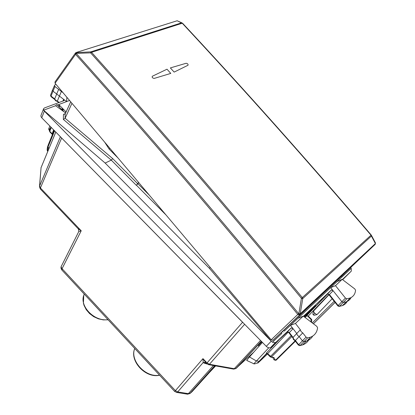 <?xml version="1.0" encoding="UTF-8"?>
<svg xmlns="http://www.w3.org/2000/svg" width="415" height="415" viewBox="0 0 415 415"><rect width="100%" height="100%" fill="white"/><g stroke="black" fill="none" stroke-linecap="round" stroke-linejoin="round"><path stroke-width="0.62" d="M261.881 341.851L258.441 345.674M206.079 363.141L202.961 358.638L207.038 362.918L242.562 322.273L61.171 137.541M242.562 322.273L243.185 322.823M176.354 392.403L177.008 392.486L177.698 391.916L175.415 390.645L177.698 391.916L188.379 393.653L190.516 393.104L189.645 393.674M185.811 393.238L187.59 394.198L188.379 393.653L189.956 393.462L191.595 392.128M174.668 391.464L175.41 390.655L62.063 268.687C61.047 267.462 60.948 266.363 61.783 265.382L78.705 231.71M62.317 270.507L61.996 270.16L62.063 268.687L81.216 230.792L77.942 228.515M146.843 361.507L143.989 358.436M94.636 305.3L91.912 302.364M61.607 138.071L40.426 187.964L81.216 230.792L78.793 231.529L78.456 229.054L40.488 189.167M205.747 362.814L206.571 363.654M205.233 362.502L203.194 362.497L202.961 358.638L175.415 390.645M205.856 362.923L203.869 362.985L206.919 363.96M351.173 297.508L349.959 299.355L348.299 300.818L346.245 301.85L343.35 302.483L341.856 301.7L330.631 287.631L297.939 318.321L303.235 316.1L316.816 326.361L317.589 327.814C316.993 332.394 314.637 335.512 310.529 337.177L307.577 337.909L306.073 337.151L302.763 332.882L299.148 336.596L302.426 340.85L304.05 341.67L307.012 340.923C309.523 339.947 311.411 338.339 312.677 336.103M302.763 332.882L301.077 331.585L300.351 329.769L295.449 323.451L303.235 316.1M297.939 318.321L290.459 325.339L296.751 333.494L300.351 329.769M284.306 331.113L290.459 325.339L295.449 323.451M355.556 290.272L354.815 288.959L342.173 279.347L335.491 285.655L345.441 298.069L346.826 298.795L350.151 298.006C353.393 296.58 355.193 294.002 355.556 290.272M342.396 279.518L351.329 271.083L351.204 268.318L337.058 281.598L342.173 279.347M337.058 281.598L330.631 287.631L335.491 285.655M55.719 84.027L54.521 85.443L54.936 86.528L63.039 92.716M58.66 89.375L56.689 94.013L52.985 91.181L52.534 90.003L54.448 85.604M69.575 100.477L66.597 101.592L59.402 96.088L61.389 91.461M57.312 105.068L66.597 101.592L66.872 97.271M259.002 346.245L258.374 345.607M306.747 315.566L327.513 293.913L329.406 294.52L333.095 290.718L331.383 289.986L303.479 316.282M65.357 111.173L65.933 112.325M54.604 130.86L48.073 146.869L47.694 151.61M262.42 342.401L249.488 356.967L246.707 360.412L246.972 360.542M268.78 347.791L253.876 363.758M149.379 195.211L137.962 183.752L138.672 182.501M137.962 183.752L136.317 185.308L138.62 182.439M104.632 142.091L109.119 149.063L109.871 148.316M109.119 149.063L117.979 157.939M71.951 103.299L65.088 118.337L63.355 119.411L111.277 160.128L112.719 158.623L65.129 118.249M65.347 113.611L63.469 114.343L65.16 114.021L70.706 101.82M281.271 332.586L281.868 333.401L272.468 342.225L271.343 341.26L209.326 268.23L105.151 163.059L111.277 160.128L136.317 185.308M209.326 268.23L210.296 267.53M51.061 96.695L50.614 95.019L52.451 90.221M54.754 99.522L55.584 100.731L57.213 101.405L59.402 96.088L56.689 94.013L54.702 98.905L51.019 96.093L54.936 86.528M62.919 101.073L63.62 99.315L64.05 100.549L63.734 100.767L44.581 107.895L43.715 108.497L43.585 110.208L105.151 163.059M54.692 99.47L50.972 96.622L50.537 95.217M338.811 306.436L339.501 306.244L338.147 305.528L345.441 298.069M337.867 305.954L339.33 306.369L342.38 305.606L339.501 306.244L346.826 298.795M327.705 293.794L329.137 294.951L337.857 305.938L338.147 305.528L329.406 294.52L329.157 294.977M298.416 345.124L298.675 344.735L300.149 345.477L307.577 337.909M295.039 340.715L295.423 340.497L293.758 339.211L293.052 337.405L296.751 333.494L297.467 335.304L299.148 336.596L295.428 340.497L298.675 344.735L306.073 337.151M291.242 327.933L287.538 331.793L289.328 332.565L293.052 328.701L291.242 327.933L276.053 342.188L275.311 342.634L272.468 342.225M295.132 340.746L293.498 339.6L292.865 337.851L293.052 337.411L289.328 332.565L289.079 332.96L287.481 331.818M299.5 345.654L302.488 344.938C305.902 343.776 308.231 341.561 309.476 338.298M295.065 340.757L298.406 345.109L300.045 345.56L302.488 344.938L306.41 341.135M351.204 268.318L350.727 267.556M65.653 112.947L64.04 111.827L56.798 104.549L55.594 105.716L43.585 110.208M271.343 341.26L44.26 111.054M271.161 341.234L266.3 346.349L41.749 117.777L41.038 116.75L40.919 115.541L43.414 109.27M344.025 275.057L342.09 276.872L341.54 276.162M266.3 346.349C267.68 347.646 269.055 348.107 270.424 347.734L287.538 331.808M58.712 104.544L66.11 111.936M55.594 105.716L64.04 111.827M303.946 316.635L315.623 305.632L304.563 317.101M351.329 271.083L342.645 279.705M306.566 315.685L308.221 316.043L311.738 319.524L311.032 319.431M273.879 359.592L276.255 360.096L275.415 360.308L295.132 340.845M273.993 359.805L275.415 360.308L273.942 357.502L272.951 357.538M291.164 335.673L270.419 356.475L270.155 356.765L271.12 357.19L271.379 357.025L267.634 353.632L266.373 353.061L278.615 340.243M266.715 353.419L266.373 353.061M49.395 130.58L48.659 129.06L49.836 126.004L48.659 129.06L49.556 128.79L49.499 129.21M51.263 127.457L49.759 131.327L52.072 133.687L52.357 134.631L54.1 130.346M292.865 337.893L289.099 332.986M328.976 294.764L313.408 311.193L312.853 314.217L313.968 315.312L316.925 314.653L332.156 298.753M328.815 294.603L307.93 316.365L311.084 319.483M54.656 99.325L54.702 98.91L55.646 100.207L59.288 102.422M313.408 311.193L314.793 313.278L316.925 314.653M182.538 23.214L181.531 22.846L90.792 51.859L90.626 52.866L91.554 52.306C158.758 127.187 229.007 208.942 302.291 297.565L371.031 235.191C305.948 159.085 243.019 88.431 182.242 23.224L182.61 23.276C243.33 88.411 306.197 158.987 371.207 234.999L371.42 236.062L302.748 298.561L302.291 297.565L301.425 298.307L302.748 298.561L300.206 313.807L375.409 243.548L375.222 244.217M154.235 78.409L170.788 73.403L167.001 69.201L152.315 76.261C151.864 77.403 152.502 78.113 154.235 78.409L170.788 73.403L167.001 69.201L152.315 76.261C151.864 77.403 152.502 78.113 154.235 78.409M170.363 67.915L174.139 72.096L170.363 67.915L186.096 63.282C187.554 63.495 188.208 64.138 188.057 65.222L174.139 72.096L188.057 65.222C188.208 64.138 187.554 63.495 186.096 63.282L170.363 67.915M371.378 235.238L371.42 236.062L375.409 243.548L375.362 242.728L371.42 235.326M282.506 331.429L273.049 340.284L271.182 339.807L55.065 83.254L55.019 81.9M271.182 339.807L297.804 314.43L299.443 315.089L299.915 314.762L298.883 313.564L301.425 298.307C228.115 209.611 157.85 127.799 90.626 52.866L76.443 53.374L75.846 52.658L75.52 52.923L75.566 54.339L76.277 53.499C147.009 132.541 221.154 219.281 298.722 313.714L300.206 313.807L299.915 314.762L375.093 244.43L343.532 274.294M350.431 266.881L350.545 267.395M283.627 330.382L342.64 275.135M181.895 22.856L177.148 20.76L76.599 52.368M75.686 52.783L76.277 53.499L76.619 52.368L177.148 20.76L182.242 23.224L91.554 52.306L90.792 51.859L75.862 52.648M55.065 83.254L75.566 54.339C146.236 133.355 220.313 220.049 297.804 314.43L298.722 313.714L299.755 314.912L273.049 340.284M159.593 375.233C145.515 378.636 129.143 360.749 134.766 348.501C129.522 360.448 145.691 378.065 159.505 375.139M107.962 319.649C93.852 321.864 78.404 305.03 84.297 294.168M209.259 372.644L191.943 391.817M55.807 132.089L41.069 167.644L55.792 132.069M60.393 136.753L39.596 185.998L41.069 167.644L39.498 186.319M40.426 187.964L39.596 185.998L39.467 186.677L40.322 188.996L40.426 187.964M206.302 363.846L207.038 362.918L209.445 364.277L244.637 324.297M206.54 363.618L208.88 364.697L209.445 364.277L234.278 368.707L260.537 340.482M232.997 368.992L233.687 369.117L236.431 368.178L261.429 341.389M253.845 352.06L235.746 368.613M213.403 365.501L188.379 393.653M214.892 365.765L190.516 393.104M208.973 372.955L215.639 365.9M203.869 362.985L203.194 362.497L177.698 391.916M261.289 341.249L235.803 368.577L233.687 369.117L208.257 364.598M52.373 134.745L48.171 145.063L48.073 146.869L48.913 148.669M63.417 109.238L62.847 110.634M266.829 353.481L259.064 361.299L256.257 360.9L249.488 356.967M259.712 360.884C256.75 364.007 256.973 363.955 260.381 360.744L267.457 354.011M165.99 214.934L136.452 185.235M137.822 183.829L112.719 158.623M63.469 114.343L63.355 119.411M65.176 113.99L65.088 118.337M347.495 300.823C346.509 303.1 344.803 304.693 342.38 305.606L346.245 301.85M331.186 290.111L327.513 293.913M290.972 328.094L287.268 331.959M44.306 111.241L41.749 117.777M276.053 342.188L271.166 347.288M311.738 319.524L311.639 322.45M335.087 302.452L313.418 323.788L335.081 302.442M306.908 315.69L305.124 317.527M295.418 341.218L276.255 360.096L295.413 341.213M273.48 357.637L270.813 357.144M270.155 356.765L267.379 353.933M288.166 332.156L267.374 353.928L266.513 353.315M291.849 336.565L271.379 357.025L273.942 357.502M53.623 129.864L52.041 134.164L49.733 131.809L49.421 130.59L49.805 131.882M52.357 134.719L52.108 134.237M50.812 127L49.421 130.59L49.556 128.79M62.333 110.115L62.904 108.725M334.174 301.3L312.282 322.932M57.742 105.498L58.007 104.813L57.737 105.493M58.743 106.51L59.283 105.114M59.744 105.576L59.205 106.971M61.845 109.622L62.406 108.232M342.458 274.963L343.241 275.716M344.128 274.87L343.355 274.123L344.123 274.87M283.17 332.093L282.376 331.3M284.291 331.046L283.492 330.241M313.372 314.803L314.793 313.278M375.456 242.993L375.103 244.425M108.118 319.815L103.304 319.898L98.376 318.819L93.676 316.65L89.541 313.538L86.263 309.714L84.069 305.45L83.425 303.246L83.737 295.62M189.94 393.477L187.59 394.203L177.008 392.486L174.679 391.475L61.996 270.16C60.958 268.785 60.715 267.504 61.27 266.311M218.601 366.429L216.775 366.103M41.095 167.468L40.992 167.893M214.685 365.729L189.961 393.467M206.167 363.229L205.212 362.492M310.529 337.177L307.012 340.923M350.151 298.006L346.686 301.679M47.87 145.795C47.087 148.446 46.962 150.209 47.497 151.086M253.736 363.727L246.676 360.402M253.721 363.716C253.767 364.375 258.057 363.177 259.064 361.299L266.643 353.409M331.383 289.981L327.71 293.789M275.306 342.64L270.419 347.739M307.93 316.365L306.758 315.561L327.726 293.867M311.011 319.41L310.928 321.91M272.774 357.502L273.988 359.795M48.664 129.003L49.406 130.46M49.385 130.72L49.499 129.195M275.97 360.277L295.366 341.151M335.05 302.4L313.372 323.757M58.785 102.609L57.213 101.405M55.024 81.89L75.25 53.302M272.743 340.45L375.31 244.134L375.362 242.728"/></g></svg>
